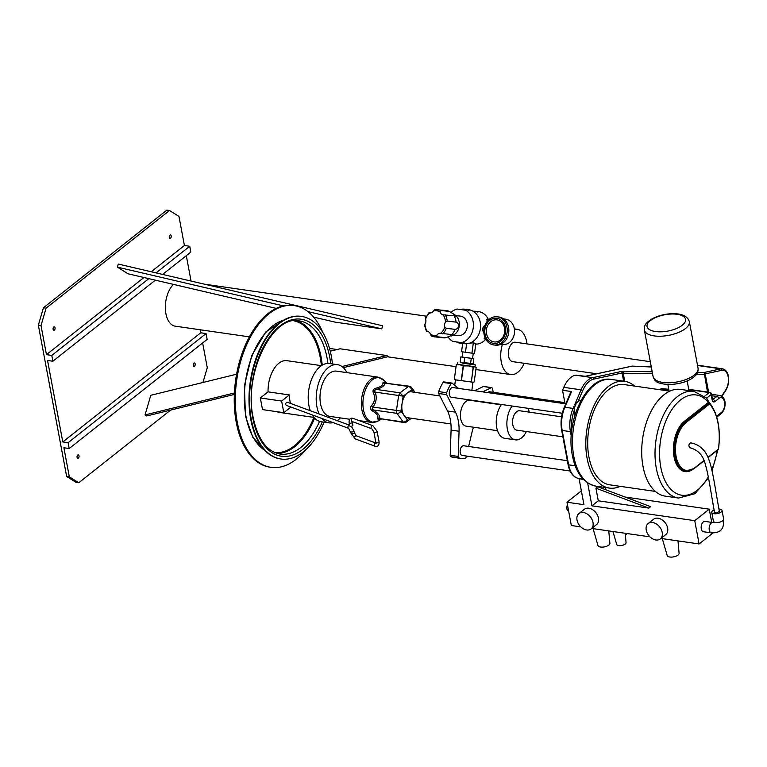 <?xml version="1.0" encoding="UTF-8"?>
<svg xmlns="http://www.w3.org/2000/svg" width="767" height="767" viewBox="0 0 767 767"><rect width="100%" height="100%" fill="white"/><g stroke="black" fill="none" stroke-linecap="round" stroke-linejoin="round"><path stroke-width="1.15" d="M305.697 449.826A81.686 46.394 -81.8 0 1 271.01 467.333L269.946 467.18A81.686 46.394 -81.8 0 1 235.69 379.703A81.686 46.394 -81.8 0 1 293.272 305.477L294.336 305.63A81.686 46.394 -81.8 0 1 322.667 332.216M271.01 467.333A81.686 46.394 -81.8 0 1 236.754 379.857A81.686 46.394 -81.8 0 1 294.336 305.63M503.651 318.957L505.463 319.158A12.771 10.508 96.5 0 1 514.456 333.041A12.771 10.508 96.5 0 1 502.558 344.536A12.771 10.508 96.5 0 1 502.308 344.498M497.141 316.79A14.18 11.668 96.5 0 1 507.121 332.207A14.18 11.668 96.5 0 1 493.919 344.968A14.18 11.668 96.5 0 1 493.641 344.929A14.18 11.668 96.5 0 1 483.958 329.379A14.18 11.668 96.5 0 1 497.141 316.79L498.761 316.972A14.18 11.668 96.5 0 1 508.751 332.389A14.18 11.668 96.5 0 1 495.54 345.15A14.18 11.668 96.5 0 1 495.261 345.112M493.536 343.376A12.655 10.412 96.5 0 1 487.141 323.281A12.655 10.412 96.5 0 1 504.993 325.86A12.655 10.412 96.5 0 1 493.536 343.376M494.044 341.9A11.121 9.156 96.5 0 1 488.426 324.23A11.121 9.156 96.5 0 1 504.12 326.493A11.121 9.156 96.5 0 1 494.044 341.9M484.859 325.63C483.325 326.109 482.606 327.797 482.711 330.702L483.852 332.581M625.22 533.286L626.064 542.7A4.765 2.013 169.4 0 1 621.74 545.471A4.765 2.013 169.4 0 1 616.706 544.445L612.967 531.521M450.919 423.959L407.526 417.699A13.068 7.421 -81.8 0 1 404.075 415.388A13.068 7.421 -81.8 0 1 402.052 403.624A13.068 7.421 -81.8 0 1 407.373 392.992A13.068 7.421 -81.8 0 1 411.256 391.822L439.913 395.954M474.658 390.71L483.344 386.52A1.63 0.93 -81.8 0 1 483.689 386.463A1.63 0.93 -81.8 0 1 484.006 386.616M466.346 456.039L466.039 457.333A1.63 0.93 98.2 0 1 465.061 458.57A45.742 25.982 -81.8 0 1 461.475 458.493L453.489 457.343A45.742 25.982 -81.8 0 1 450.843 456.71A1.63 0.93 -81.8 0 1 450.229 455.291L451.082 430.105A31.37 17.814 98.2 0 0 447.506 410.997L438.657 393.481A1.63 0.93 -81.8 0 1 438.657 391.582A45.742 25.982 -81.8 0 1 443.048 382.465A1.63 0.93 -81.8 0 1 443.892 381.899L451.878 383.049A1.63 0.93 98.2 0 0 451.034 383.615L443.048 382.465M581.357 490.861L566.976 502.232L571.338 525.51L580.782 526.871M561.559 416.807L519.643 410.757A9.798 5.57 98.2 0 0 514.139 414.985A9.798 5.57 98.2 0 0 512.797 424.774A9.798 5.57 98.2 0 0 516.843 430.162L562.882 436.807M290.492 403.413A26.136 14.841 -81.8 0 1 289.974 401.112A26.136 14.841 -81.8 0 1 289.351 394.928L281.623 401.045L260.329 397.968L262.506 409.607L283.8 412.684L290.923 407.047M260.329 397.968L268.057 391.86A26.136 14.841 -81.8 0 1 286.935 360.682L321.421 365.658M313.952 417.401L279.466 412.425A26.136 14.841 -81.8 0 1 277.06 411.706M268.057 391.86L289.351 394.928M173.428 284.394A22.876 12.991 98.2 0 0 165.893 313.598A22.876 12.991 98.2 0 0 175.327 326.186L249.371 336.866M502.347 344.508A22.876 12.991 98.2 0 0 501.282 361.986A22.876 12.991 98.2 0 0 510.726 374.564A22.876 12.991 98.2 0 0 524.206 363.309M527.006 343.904A22.876 12.991 98.2 0 0 517.255 329.292A22.876 12.991 98.2 0 0 514.436 329.417M343.309 367.661L388.399 356.578L386.731 355.533L340.04 348.793L330.261 351.2M276.216 308.382L128.041 273.79L117.389 267.137L118.291 264.069L382.637 325.783L381.745 328.861L335.045 322.121L313.636 317.126M77.074 457.362A1.735 0.988 98.2 0 0 77.793 458.321A1.735 0.988 98.2 0 0 78.771 457.573A1.735 0.988 98.2 0 0 79.011 455.838A1.735 0.988 98.2 0 0 78.292 454.879A1.735 0.988 98.2 0 0 77.314 455.627A1.735 0.988 98.2 0 0 77.074 457.362M193.246 365.456A1.735 0.988 98.2 0 0 193.955 366.415A1.735 0.988 98.2 0 0 194.933 365.658A1.735 0.988 98.2 0 0 195.173 363.932A1.735 0.988 98.2 0 0 194.454 362.973A1.735 0.988 98.2 0 0 193.476 363.721A1.735 0.988 98.2 0 0 193.246 365.456M155.337 280.166L52.865 361.238L47.544 360.461L62.798 441.936L200.743 332.792L206.064 333.568L207.157 339.388L69.203 448.522L63.882 447.755L69.327 476.853L78.771 482.75L170.59 410.105M202.958 382.484L207.272 367.709L202.641 342.954M236.581 374.219L150.783 395.302L145.049 414.928L146.718 415.973L234.338 394.439M482.644 391.87L491.331 387.671L483.344 386.52M497.515 430.68L466.135 426.155A13.068 7.421 -81.8 0 1 460.746 418.955A13.068 7.421 -81.8 0 1 462.53 405.916A13.068 7.421 -81.8 0 1 469.874 400.278L501.244 404.803M562.278 413.26L451.38 397.258A4.899 2.78 -81.8 0 1 449.328 392.014A4.899 2.78 -81.8 0 1 452.779 387.556L565.749 403.854M570.121 471.015L462.271 455.454A4.899 2.78 -81.8 0 1 460.219 450.21A4.899 2.78 -81.8 0 1 463.671 445.752L567.35 460.708M487.783 392.608A4.899 2.78 -81.8 0 1 489.662 391.784L564.848 402.627M491.331 387.671A1.63 0.93 98.2 0 1 491.676 387.613A1.63 0.93 98.2 0 1 492.309 388.342A45.742 25.982 -81.8 0 1 493.258 392.301M451.878 383.049A1.63 0.93 98.2 0 1 452.156 383.184L458.455 388.38M438.657 391.582L446.643 392.733A45.742 25.982 -81.8 0 1 451.034 383.615M446.643 392.733A1.63 0.93 98.2 0 0 446.643 394.631L438.657 393.481M447.506 410.997L455.493 412.147L446.643 394.631M455.493 412.147A31.37 17.814 -81.8 0 1 459.059 431.255L451.082 430.105M450.229 455.291L458.215 456.442L459.059 431.255M458.215 456.442A1.63 0.93 98.2 0 0 458.829 457.861L450.843 456.71M461.475 458.493A45.742 25.982 -81.8 0 1 458.829 457.861M473.527 427.219A31.37 17.814 -81.8 0 0 471.887 432.722L468.618 446.471M581.002 400.393A9.798 5.57 98.2 0 0 577.992 401.659L574.866 404.286L575.94 404.439A9.798 5.57 98.2 0 0 575.202 406.146L574.138 405.992L574.31 410.287A9.798 5.57 98.2 0 0 574.493 414.429A9.798 5.57 98.2 0 0 574.78 415.656M668.805 389.511L661.47 388.907L660.349 389.789M669.812 391.151L624.3 384.593A50.651 28.762 98.2 0 0 595.863 406.443A50.651 28.762 98.2 0 0 588.931 456.979A50.651 28.762 98.2 0 0 609.842 484.849L655.344 491.407M693.972 391.343L680.665 389.415A53.911 30.622 98.2 0 0 650.387 412.684A53.911 30.622 98.2 0 0 643.014 466.48A53.911 30.622 98.2 0 0 665.267 496.144L678.584 498.061A53.911 30.622 -81.8 0 1 656.331 468.397A53.911 30.622 -81.8 0 1 663.704 414.602A53.911 30.622 -81.8 0 1 693.972 391.343L706.599 398.083L715.189 412.646M634.692 386.089A53.911 30.622 98.2 0 0 624.769 381.352A53.911 30.622 98.2 0 0 594.492 404.621A53.911 30.622 98.2 0 0 587.119 458.417A53.911 30.622 98.2 0 0 609.372 488.08A53.911 30.622 98.2 0 0 620.225 486.345M570.782 392.809L571.578 391.563L562.527 390.259L563.783 387.335A24.832 14.103 -81.8 0 1 575.471 375.178L585.394 376.29L632.344 366.099A1.304 1.304 0 0 0 631.998 366.127A1.304 1.055 77.8 0 1 632.305 366.118L651.298 367M200.743 332.792L200.177 329.772M191.06 281.058L186.304 255.66M162.604 274.413L190.82 252.094L189.727 246.274L184.406 245.507L178.96 216.409L169.517 210.513L46.097 308.161L41.015 325.544L46.461 354.642L51.782 355.418L52.865 361.238M169.517 210.513L166.861 210.129L43.431 307.778L46.097 308.161M41.015 325.544L38.35 325.16L66.662 476.47L69.327 476.853M69.203 448.522L68.119 442.703L62.798 441.936M78.771 482.75L76.106 482.366L66.662 476.47M38.35 325.16L43.431 307.778M650.301 361.688L515.386 342.226A9.798 5.57 98.2 0 0 509.882 346.454A9.798 5.57 98.2 0 0 508.55 356.243A9.798 5.57 98.2 0 0 512.586 361.631L596.745 373.769M184.406 245.507L151.224 271.758M143.956 277.51L46.461 354.642M189.727 246.274L156.085 272.889M148.817 278.642L51.782 355.418M206.064 333.568L68.119 442.703M501.474 404.487A19.606 11.131 98.2 0 0 496.709 427.545A19.606 11.131 98.2 0 0 504.801 438.331L515.443 439.865A19.606 11.131 98.2 0 0 526.383 431.543M512.126 406.021A19.606 11.131 98.2 0 0 507.351 429.079A19.606 11.131 98.2 0 0 515.443 439.865M529.182 412.138A19.606 11.131 98.2 0 0 528.195 408.341M413.25 392.11L411.591 389.828L403.154 396.155L399.99 392.838L408.428 386.501L384.967 383.117C384.727 385.609 381.918 387.718 376.53 389.454A3.269 1.007 72 0 1 375.667 388.265C380.7 387.028 383.136 385.197 382.973 382.791L385.331 382.743M380.902 418.811C378.553 419.559 377.489 419.396 377.728 418.312C378.582 416.011 376.789 413.528 372.331 410.872A3.269 0.988 -55.1 0 1 373.5 409.981C371.918 409.07 371.755 408.092 372.992 407.037L396.453 410.422A3.269 1.86 -81.8 0 0 396.961 413.365L373.5 409.981C378.16 413.221 380.24 416.088 379.732 418.581L403.193 421.965L396.961 413.365A3.269 2.32 -35.9 0 0 400.949 411.093L403.154 396.155L375.197 392.11C377.048 397.469 376.309 402.445 372.992 407.037A3.269 0.968 35.5 0 0 371.458 405.791C374.795 401.87 375.427 397.565 373.366 392.867C372.541 390.547 373.308 389.022 375.667 388.265M346.905 372.637A29.405 16.701 98.2 0 0 337.442 364.67L329.455 363.52A29.405 16.701 98.2 0 0 312.946 376.204A29.405 16.701 98.2 0 0 308.919 405.551A29.405 16.701 98.2 0 0 310.299 410.719M312.227 414.909A29.405 16.701 98.2 0 0 321.057 421.725L329.043 422.876A29.405 16.701 98.2 0 0 333.099 422.607M337.442 364.67A29.405 16.701 98.2 0 0 320.932 377.354A29.405 16.701 98.2 0 0 316.905 406.702A29.405 16.701 98.2 0 0 319.139 413.979M321.872 418.466A29.405 16.701 98.2 0 0 329.043 422.876M337.221 420.652A29.405 16.701 98.2 0 0 340.366 417.91M359.177 420.623L371.333 422.377A22.876 12.991 -81.8 0 1 361.89 409.789A22.876 12.991 -81.8 0 1 365.025 386.971A22.876 12.991 -81.8 0 1 377.863 377.105L336.512 371.132A22.876 12.991 98.2 0 0 323.664 381.007A22.876 12.991 98.2 0 0 320.539 403.825A22.876 12.991 98.2 0 0 329.983 416.414L349.714 419.261M372.331 410.872C370.298 409.482 370.001 407.785 371.458 405.791M145.049 414.928L234.395 392.972M341.957 366.54L386.731 355.533M117.389 267.137L283.359 305.889M307.95 311.632L381.745 328.861M332.456 363.951A72.031 40.91 98.2 0 0 301.575 316.435A72.031 40.91 98.2 0 0 261.135 347.509A72.031 40.91 98.2 0 0 251.279 419.376A72.031 40.91 98.2 0 0 281.01 459.011A72.031 40.91 98.2 0 0 324.058 422.157M301.306 316.397A72.031 40.91 98.2 0 0 301.048 316.359A72.031 40.91 98.2 0 0 260.598 347.432A72.031 40.91 98.2 0 0 250.751 419.3A72.031 40.91 98.2 0 0 280.473 458.934A72.031 40.91 98.2 0 0 280.741 458.973M281.623 401.045L283.8 412.684M349.56 425.206L287.04 402.138C285.516 403.154 285.257 404.228 286.283 405.34L348.659 428.35A1.63 1.208 -69.7 0 1 349.57 425.234M349.685 425.848A1.63 0.69 -10.6 0 0 351.42 426.231A1.63 0.69 -10.6 0 0 352.897 425.254L352.321 422.195A1.63 0.69 -10.6 0 1 350.845 423.173A1.63 0.69 -10.6 0 1 349.11 422.799L349.685 425.848M587.637 482.903L591.932 505.837L598.279 500.803L648.844 508.099L650.656 506.661L597.733 486.748L595.921 488.176L598.279 500.803M605.163 487.476L605.585 489.701M562.527 390.259L565.058 403.749M579.056 478.579L583.946 504.676L566.976 502.232M625.057 497.026L709.264 509.173L694.749 520.668L699.101 543.947L712.917 533.007M711.738 522.365L709.264 509.173M591.089 528.942L596.534 524.628A9.798 6.922 -128.4 0 0 598.433 518.099A9.798 6.922 -128.4 0 0 592.575 509.662A9.798 6.922 -128.4 0 0 584.368 509.259L578.922 513.564A9.798 6.922 -128.4 0 0 577.944 522.902A9.798 6.922 -128.4 0 0 586.64 529.978A9.798 6.922 -128.4 0 0 591.089 528.942A9.798 6.922 -128.4 0 0 592.996 522.404A9.798 6.922 -128.4 0 0 587.129 513.967A9.798 6.922 -128.4 0 0 578.922 513.564M660.301 538.923L665.746 534.618A9.798 6.922 -128.4 0 0 667.645 528.079A9.798 6.922 -128.4 0 0 661.777 519.643A9.798 6.922 -128.4 0 0 653.58 519.24L648.134 523.545A9.798 6.922 -128.4 0 0 647.147 532.892A9.798 6.922 -128.4 0 0 655.852 539.968A9.798 6.922 -128.4 0 0 660.301 538.923A9.798 6.922 -128.4 0 0 662.199 532.384A9.798 6.922 -128.4 0 0 656.341 523.947A9.798 6.922 -128.4 0 0 648.134 523.545M591.712 528.453L649.985 536.852M660.914 538.434L699.101 543.947M591.932 505.837L694.749 520.668M711.421 532.883A5.225 2.972 98.2 0 1 709.264 530.007A5.225 2.972 98.2 0 1 709.983 524.791A5.225 2.972 98.2 0 1 712.917 522.538L704.931 521.387A5.225 2.972 98.2 0 0 701.997 523.64A5.225 2.972 98.2 0 0 701.278 528.856A5.225 2.972 98.2 0 0 703.444 531.732L711.421 532.883C717.653 532.854 724.508 531.732 723.664 519.173L722.025 510.438A5.225 2.215 -10.6 0 0 718.938 509.029M648.844 508.099L595.921 488.176M55.042 327.806A1.735 0.988 98.2 0 0 54.332 326.847A1.735 0.988 98.2 0 0 53.105 328.429A1.735 0.988 98.2 0 0 53.834 330.289A1.735 0.988 98.2 0 0 54.812 329.542A1.735 0.988 98.2 0 0 55.042 327.806M171.214 235.9A1.735 0.988 98.2 0 0 170.495 234.942A1.735 0.988 98.2 0 0 169.267 236.524A1.735 0.988 98.2 0 0 169.996 238.384A1.735 0.988 98.2 0 0 170.974 237.636A1.735 0.988 98.2 0 0 171.214 235.9M677.99 540.898L679.092 553.343A6.05 2.56 169.4 0 1 673.599 556.871A6.05 2.56 169.4 0 1 667.204 555.567L662.304 538.635M608.777 530.908L609.88 543.362A6.05 2.56 169.4 0 1 604.396 546.89A6.05 2.56 169.4 0 1 597.992 545.586L593.102 528.655M714.125 509.93A5.225 2.215 -10.6 0 0 711.747 512.366A5.225 2.215 -10.6 0 0 713.991 513.698A5.225 2.215 -10.6 0 0 719.475 512.95A5.225 2.215 -10.6 0 0 722.025 510.438M714.48 511.857A2.454 1.035 -10.6 0 0 717.078 512.423A2.454 1.035 -10.6 0 0 719.302 510.956C716.426 495.827 713.799 477.496 711.268 467.496C709.254 459.644 706.963 454.16 704.384 451.025C700.597 446.394 696.024 443.681 690.655 442.885C688.641 444.17 688.383 445.78 689.888 447.727C698.123 449.922 703.291 455.54 705.381 464.591C708.823 476.058 711.364 495.808 714.48 511.857M382.973 382.791A3.269 2.963 6.1 0 0 384.967 383.117L409.396 386.213A3.269 1.86 -81.8 0 0 408.428 386.501A3.269 2.339 -126.9 0 1 411.591 389.828A3.269 2.32 -35.9 0 0 411.572 387.527L415.091 392.378M411.371 418.255L406.491 421.917A3.269 2.339 -126.9 0 0 407.191 419.693L400.949 411.093L396.453 410.422L398.658 395.494L399.99 392.838L376.53 389.454C374.756 389.866 374.315 390.748 375.197 392.11A3.269 0.997 -18.8 0 1 373.366 392.867M409.473 417.977L407.191 419.693A3.269 2.32 144.1 0 1 403.193 421.965A3.269 1.86 -81.8 0 0 404.056 422.54L379.732 418.581A3.269 2.953 -169.3 0 0 377.728 418.312M691.805 470.056A26.797 15.215 -81.8 0 1 673.838 455.579A26.797 15.215 -81.8 0 1 684.471 421.227L708.344 402.339L708.986 402.991L708.344 402.339A50.651 28.762 98.2 0 0 673.081 407.852A50.651 28.762 98.2 0 0 660.809 467.343A50.651 28.762 98.2 0 0 708.296 476.882M707.5 392.033L704.154 372.474L720.855 368.85L697.548 365.495M652.535 373.615L623.216 373.213L623.188 371.372L621.059 371.525A1.304 1.055 -102.2 0 1 622.095 372.973L623.216 373.213L624.741 381.352M632.372 366.118L651.288 366.981M568.644 511.129L568.596 511.129A4.084 2.32 -81.8 0 1 567.465 504.811M718.19 449.414L718.411 449.069A49.989 28.389 98.2 0 0 709.916 403.682L709.475 402.857L709.916 403.682L686.024 422.579A25.484 14.477 98.2 0 0 676.111 456.48A25.484 14.477 98.2 0 0 694.519 467.975L694.097 468.474A26.136 14.841 -81.8 0 1 686.005 471.072A26.136 14.841 -81.8 0 1 674.577 450.056A26.136 14.841 -81.8 0 1 685.382 421.927L709.475 402.857L708.698 402.081A51.188 29.069 -81.8 0 1 709.283 402.828M454.85 379.732L473.392 382.302M474.217 381.889L472.721 382.378L471.389 381.65L473.335 367.201L474.831 366.712L476.163 367.451L474.217 381.889L472.721 382.378M471.226 381.63L466.269 381.602L461.485 380.346L463.431 365.897L468.378 365.926L473.172 367.182L471.389 381.65M463.21 365.869L461.264 380.317L457.726 380.413L454.352 379.291L456.298 364.843L459.836 364.747L463.431 365.897M457.746 364.344L456.25 364.833L454.352 379.291M454.304 379.281L455.627 380.01M462.05 362.973L475.272 364.852L475.022 366.703L457.381 364.325L474.831 366.712L476.163 367.451M475.272 364.852L470.756 364.143M463.182 362.503L470.133 363.75L462.894 363.213L462.012 362.935L462.568 362.446M470.746 364.162L470.046 364.181L470.9 363.5M462.894 363.213L470.046 364.181L462.75 362.762L470.689 363.5M463.949 362.523C470.689 363.548 472.347 363.932 468.896 363.673L464.591 363.357M467.717 363.021C472.693 363.884 471.801 363.922 465.051 363.155L468.455 363.874M471.254 358.352L470.555 363.539L473.114 363.798L473.814 358.62L464.773 357.489L464.073 362.676L470.555 363.539M464.773 357.489L460.852 356.895L460.152 362.072L464.073 362.676M460.852 356.895L472.577 358.457L473.268 353.309M472.577 358.429L473.814 358.62M473.344 342.801L471.945 353.175L474.514 353.434L475.847 343.539L473.344 342.801L469.509 343.175M462.654 343.501L461.552 351.708L471.945 353.175M466.614 343.75L465.464 352.312M445.857 337.758L453.23 334.738L440.651 333.3A4.707 3.873 -83.5 0 0 440.488 333.281A4.707 3.873 -83.5 0 0 436.893 335.217L437.008 336.742L445.857 337.758A13.72 11.294 96.5 0 1 443.249 337.825L434.4 336.818A13.72 11.294 96.5 0 1 431.37 335.936L434.4 336.818A13.72 11.294 96.5 0 0 437.008 336.742M455.099 329.359C456.499 329.311 457.822 328.209 459.059 326.061C458.388 323.779 457.391 322.466 456.077 322.14L447.219 321.124L445.464 322.121A4.707 3.873 -83.5 0 0 444.812 326.934L446.25 328.343L455.099 329.359A13.72 11.294 96.5 0 1 451.485 334.891M454.054 315.793L455.579 316.234L453.307 313.847L449.395 311.44L440.546 310.424L440.037 311.91A4.707 3.873 -83.5 0 0 443.134 314.815L454.054 315.793A13.72 11.294 96.5 0 1 456.077 322.14M431.447 312.725L429.788 312.888A4.707 3.873 -83.5 0 0 429.951 312.907A4.707 3.873 -83.5 0 0 433.537 310.971L434.908 309.609A13.72 11.294 96.5 0 1 437.516 309.542A13.72 11.294 96.5 0 1 440.546 310.424M449.395 311.44A13.72 11.294 96.5 0 0 446.375 310.558L434.908 309.609M429.28 312.485L429.788 312.888A12.416 10.22 -83.5 0 0 425.627 319.254L425.666 318.017M431.37 335.936L430.402 334.278A4.707 3.873 -83.5 0 0 427.305 331.382L428.523 331.785M427.305 331.382L426.711 331.584L427.305 331.382A12.416 10.22 -83.5 0 1 424.976 324.067A4.707 3.873 -83.5 0 0 425.627 319.254M424.976 324.067L424.458 325.055L426.5 331.507M453.364 313.885L454.639 314.7A11.371 9.357 96.5 0 1 459.27 325.85A11.371 9.357 96.5 0 1 452.233 335.668A11.371 9.357 96.5 0 1 451.955 335.764M455.799 315.582L460.382 316.109A9.798 8.063 96.5 0 1 460.574 316.138A9.798 8.063 96.5 0 1 467.266 326.886A9.798 8.063 96.5 0 1 458.148 335.591L453.565 335.064M456.394 341.938A17.152 14.113 -83.5 0 0 460.631 343.271A17.152 14.113 -83.5 0 0 464.668 343.031L452.827 341.42A17.152 14.113 96.5 0 1 448.149 337.029M450.996 312.409A17.152 14.113 96.5 0 1 457.19 309.043L465.713 310.271A17.152 14.113 96.5 0 1 473.239 327.864A17.152 14.113 96.5 0 1 461.351 342.657M469.03 310.654A17.152 14.113 -83.5 0 0 464.879 309.226A17.152 14.113 -83.5 0 0 464.543 309.187A17.152 14.113 -83.5 0 0 460.507 309.427L465.713 310.271M460.507 309.427L457.19 309.043M464.543 309.187L468.34 309.619A17.152 14.113 96.5 0 1 468.675 309.667A17.152 14.113 96.5 0 1 480.391 328.477A17.152 14.113 96.5 0 1 464.438 343.712L460.631 343.271M488.435 320.012L486.642 319.436A16.337 13.442 96.5 0 1 487.323 321.239M484.984 337.576A16.337 13.442 96.5 0 1 484.025 338.861L485.684 339.052M472.894 311.124L477.927 312.044L475.78 311.297L478.387 311.594A16.337 13.442 96.5 0 1 478.713 311.632A16.337 13.442 96.5 0 1 488.483 319.647M485.77 339.196A16.337 13.442 96.5 0 1 475.761 344.124M475.78 311.297L473.124 311.181M711.795 469.73A50.651 28.762 98.2 0 0 717.231 450.334M274.95 452.626A66.604 37.823 98.2 0 0 313.904 417.392M321.373 365.648A66.604 37.823 98.2 0 0 293.962 320.855M711.814 395.743L716.934 396.481A9.798 5.57 -81.8 0 1 719.964 395.513L711.536 394.296M704.585 396.223L709.226 392.56L688.766 389.607M712.533 399.492L716.934 396.481A1.956 1.381 -128.4 0 1 718.852 398.457L714.959 401.544A1.956 1.381 -128.4 0 0 713.032 399.569A1.956 1.112 98.2 0 1 712.639 399.76M596.064 486.163C583.773 483.421 575.892 473.249 572.412 455.656C565.078 421.198 586.707 374.795 611.462 379.435A53.911 30.622 98.2 0 0 581.185 402.694A53.911 30.622 98.2 0 0 573.812 456.49A53.911 30.622 98.2 0 0 596.064 486.163L609.372 488.08M711.479 393.95A1.956 1.956 0 0 0 709.83 392.368A1.956 1.112 -81.8 0 0 709.226 392.56A1.956 1.381 51.6 0 1 711.143 394.535A1.956 0.834 -10.6 0 0 711.479 393.95L712.457 399.185A1.956 0.834 169.4 0 1 712.121 399.77L711.143 394.535L706.628 398.111M718.852 398.457A7.843 4.458 98.2 0 1 724.518 401.994A7.843 4.458 98.2 0 1 721.469 412.425L717.567 415.513A3.921 2.224 98.2 0 0 716.608 416.749M712.121 399.77A3.921 2.224 98.2 0 0 714.959 401.544M583.121 479.078L578.184 478.368L583.687 479.663L578.107 478.359A1.304 1.074 103.2 0 0 578.184 478.368A24.832 14.103 98.2 0 1 568.625 464.831L575.183 465.78M571.262 436.135L570.418 431.629L562.182 430.44L568.625 464.831A1.304 0.556 169.4 0 1 568.059 464.505C569.574 472.165 572.92 476.777 578.107 478.359M574.866 404.286L581.07 389.828L563.783 387.335M571.578 391.563L564.867 407.229L573.102 408.408L574.138 405.992M575.471 375.178L592.757 377.671L621.059 371.525M623.188 371.372L652.19 371.765M697.548 372.388L704.154 372.474A1.304 1.055 -102.2 0 1 705.189 373.913L708.612 392.186M721.603 396.079L725.592 390.106A11.764 6.682 98.2 0 0 728.151 376.712A11.764 6.682 98.2 0 0 721.891 370.298A1.304 1.055 -102.2 0 0 720.855 368.85A13.068 7.421 -81.8 0 1 722.418 368.793L697.491 365.197M623.638 381.189L622.095 372.973L593.792 379.109A23.528 13.365 98.2 0 0 582.719 390.624L577.992 401.659M574.31 410.287A23.528 13.365 98.2 0 0 571.914 429.28M721.891 370.298L705.189 373.913A1.304 0.556 -10.6 0 1 704.183 374.315L696.532 374.21M582.719 390.624L581.07 389.828A24.832 14.103 -81.8 0 1 592.757 377.671A1.304 1.055 -102.2 0 1 593.792 379.109M571.645 431.495A1.304 0.556 -10.6 0 1 570.418 431.629A24.832 14.103 -81.8 0 1 573.102 408.408L574.378 408.907M570.84 391.995L564.253 407.354L564.867 407.229A24.832 14.103 98.2 0 0 562.182 430.44A1.304 0.556 169.4 0 1 561.626 430.114L568.059 464.505M386.443 382.896L383.893 380.288A22.435 12.742 98.2 0 0 368.563 383.922A22.435 12.742 98.2 0 0 363.462 409.789A22.435 12.742 98.2 0 0 378.016 421.025L381.199 419.242M330.711 363.702A69.222 39.309 98.2 0 0 281.719 324.623A69.222 39.309 98.2 0 0 252.842 418.14A69.222 39.309 98.2 0 0 283.397 456.432A69.222 39.309 98.2 0 0 322.313 421.908M283.694 320.146A67.908 38.571 98.2 0 0 246.006 416.481A67.908 38.571 98.2 0 0 264.903 450.402M277.194 453.422A67.256 38.197 98.2 0 0 314.595 418.13M322.236 365.14A67.256 38.197 98.2 0 0 296.33 320.711M327.912 363.424A67.256 38.197 98.2 0 0 299.303 320.922C272.937 314.182 243.225 373.481 253.168 417.555C257.913 439.414 266.887 451.581 280.089 454.064A67.256 38.197 98.2 0 0 319.551 421.38M348.659 428.35L351.075 433.269L355.246 438.906L375.063 446.221C377.939 446.864 379.262 445.397 379.061 441.811L377.105 431.332L372.935 425.695L353.108 418.389A1.63 1.208 110.3 0 0 351.976 421.447L352.321 422.195M372.935 425.695A1.63 1.208 110.3 0 0 371.803 428.763L351.976 421.447M377.105 431.332A1.63 0.69 169.4 0 1 375.619 432.32A1.63 0.69 169.4 0 1 373.893 431.936L371.803 428.763M379.061 441.811A1.63 0.69 169.4 0 1 377.585 442.789A1.63 0.69 169.4 0 1 375.849 442.415L373.893 431.936M375.063 446.221A1.63 1.208 -69.7 0 1 375.907 443.105M355.246 438.906A1.63 1.208 -69.7 0 1 356.377 435.848L375.907 443.048M351.075 433.269A1.63 0.69 -10.6 0 0 352.81 433.652A1.63 0.69 -10.6 0 0 354.287 432.674L356.377 435.848M350.749 431.524A1.63 0.69 -10.6 0 0 352.484 431.907A1.63 0.69 -10.6 0 0 353.961 430.929L354.287 432.674M653.091 376.597A22.876 9.683 -10.6 0 0 677.357 381.908A22.876 9.683 -10.6 0 0 698.056 368.189L689.341 321.632A22.876 9.683 169.4 0 1 668.642 335.352A22.876 9.683 169.4 0 1 644.376 330.04L653.091 376.597C654.232 379.464 655.171 380.959 655.91 381.094C657.012 382.771 661.212 383.931 668.508 384.574C680.147 384.133 688.814 381.439 694.499 376.472C697.184 374.248 698.363 371.487 698.056 368.189M677.203 314.307A19.606 8.303 -10.6 0 0 647.041 325.237A19.606 8.303 -10.6 0 0 674.701 329.225A19.606 8.303 -10.6 0 0 677.203 314.307M712.917 522.538L713.435 522.528L713.387 521.1A5.225 2.215 -10.6 0 0 715.621 522.432A5.225 2.215 -10.6 0 0 721.114 521.685A5.225 2.215 -10.6 0 0 723.664 519.173M725.592 390.106A1.304 0.69 33.7 0 1 725.62 390.671L721.891 396.261M631.72 366.243A1.304 1.055 77.8 0 1 631.998 366.127L585.24 376.271M661.47 388.907A1.956 1.016 -84.2 0 1 661.998 388.706A1.956 1.956 0 0 0 660.579 389.118A1.956 1.381 51.6 0 1 661.47 388.907M717.567 415.513A1.956 1.381 51.6 0 1 717.193 416.817L716.79 417.353M721.469 412.425A1.956 1.381 51.6 0 1 721.085 413.729L717.193 416.817M686.024 422.579L685.113 421.888A26.136 14.841 98.2 0 0 674.318 450.018A26.136 14.841 98.2 0 0 685.736 471.034A26.136 14.841 98.2 0 0 685.871 471.053M708.986 402.991L685.113 421.888L684.471 421.227M694.519 467.975L703.981 460.488M707.979 457.324L718.411 449.069M446.25 328.343A13.72 11.294 96.5 0 1 442.636 333.875M440.651 333.3A12.416 10.22 -83.5 0 0 444.812 326.934M445.205 314.777A13.72 11.294 96.5 0 1 447.219 321.124M445.464 322.121A12.416 10.22 -83.5 0 0 443.134 314.815M440.037 311.91A12.416 10.22 -83.5 0 0 433.537 310.971M430.402 334.278A12.416 10.22 -83.5 0 0 436.893 335.217M500.746 344.325L502.558 344.536M493.919 344.968L495.54 345.15M471.849 390.307L472.913 382.397M454.726 385.302L455.435 380.048M517.255 329.292L514.36 328.87M426.27 316.167L204.281 284.145M510.726 374.564L475.876 369.541M456.001 366.674L387.508 356.799M337.087 349.522L329.532 348.429M611.462 379.435L624.769 381.352M280.473 458.934L281.01 459.011M301.048 316.359L301.575 316.435M265.104 450.613L252.803 437.276L245.45 416.145L244.414 385.743L251.729 355.524L265.852 331.938L283.943 319.992M353.108 418.389C350.241 417.747 348.908 419.213 349.11 422.799M376.194 443.153L375.849 442.415M351.344 426.241L353.961 430.929M688.958 390.614L687.146 380.95M669.092 391.055L667.875 384.555M713.387 521.1L711.747 512.366M411.572 387.527A3.269 3.269 0 0 0 409.396 386.213M404.056 422.54A3.269 3.269 0 0 0 406.491 421.917M371.333 422.377L378.016 421.025M377.863 377.105L383.893 380.288M689.341 321.632C687.903 317.317 684.193 314.767 678.22 313.981C669.303 313.022 660.78 314.537 652.65 318.526C643.734 323.827 644.453 326.608 644.376 330.04M717.902 449.807L712.044 470.842M708.516 478.033L694.892 493.727L678.584 498.061M491.676 387.613L483.689 386.463M725.62 390.671C730.126 383.778 730.136 370.48 722.418 368.793M564.253 407.354C561.204 414.813 560.332 422.396 561.626 430.114M668.757 389.262L661.998 388.706M660.579 389.118L659.821 389.713M721.085 413.729C725.793 409.799 727.528 397.651 719.964 395.513M712.428 399.76L712.457 399.185M688.708 389.32L709.83 392.368M704.077 460.746L694.394 468.407L685.736 471.034M709.763 403.03C718.008 414.305 720.913 429.731 718.497 449.299M718.449 449.376L708.085 457.573M627.243 533.573L625.383 535.05M457.544 364.344L457.794 362.503M462.779 351.9L462.089 357.048M429.069 312.505L425.388 318.142M452.233 335.668L451.399 335.965"/></g></svg>
